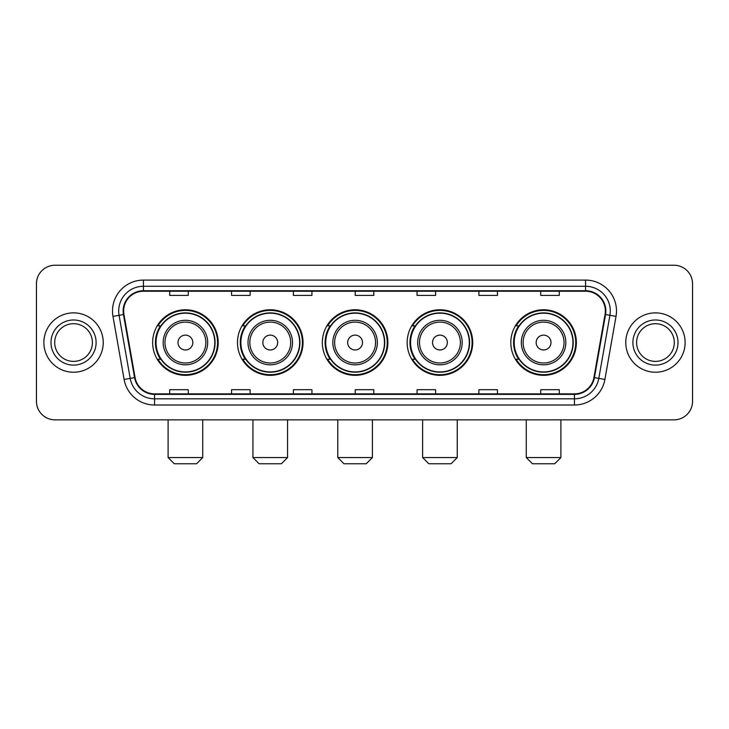 <?xml version="1.0" encoding="UTF-8"?>
<svg xmlns="http://www.w3.org/2000/svg" width="729" height="729" viewBox="0 0 729 729"><rect width="100%" height="100%" fill="white"/><g stroke="black" fill="none" stroke-linecap="round" stroke-linejoin="round"><path stroke-width="1.09" d="M510.81 342.548A32.778 32.778 0 0 0 543.579 375.326A32.778 32.778 0 0 0 576.357 342.548A32.778 32.778 0 0 0 543.579 309.77A32.778 32.778 0 0 0 510.81 342.548M407.165 342.548A32.778 32.778 0 0 0 439.942 375.326A32.778 32.778 0 0 0 472.72 342.548A32.778 32.778 0 0 0 439.942 309.77A32.778 32.778 0 0 0 407.165 342.548M322.327 342.548A32.778 32.778 0 0 0 355.105 375.326A32.778 32.778 0 0 0 387.874 342.548A32.778 32.778 0 0 0 355.105 309.77A32.778 32.778 0 0 0 322.327 342.548M237.481 342.548A32.778 32.778 0 0 0 270.259 375.326A32.778 32.778 0 0 0 303.036 342.548A32.778 32.778 0 0 0 270.259 309.77A32.778 32.778 0 0 0 237.481 342.548M152.643 342.548A32.778 32.778 0 0 0 185.421 375.326A32.778 32.778 0 0 0 218.19 342.548A32.778 32.778 0 0 0 185.421 309.77A32.778 32.778 0 0 0 152.643 342.548M160.508 359.242A29.989 29.989 0 0 1 160.508 325.854M245.345 359.242A29.989 29.989 0 0 1 245.345 325.854M330.182 359.242A29.989 29.989 0 0 1 330.182 325.854M415.029 359.242A29.989 29.989 0 0 1 415.029 325.854M518.665 359.242A29.989 29.989 0 0 1 518.665 325.854M36.45 283.8L36.45 401.296A18.553 18.553 0 0 0 55.003 419.849L673.997 419.849A18.553 18.553 0 0 0 692.55 401.296L692.55 283.8A18.553 18.553 0 0 0 673.997 265.247L55.003 265.247A18.553 18.553 0 0 0 36.45 283.8L36.45 401.296M43.868 342.548A29.679 29.679 0 0 0 73.556 372.227A29.679 29.679 0 0 0 103.236 342.548A29.679 29.679 0 0 0 73.556 312.869A29.679 29.679 0 0 0 43.868 342.548A29.679 29.679 0 0 0 73.556 372.227A29.679 29.679 0 0 0 103.236 342.548A29.679 29.679 0 0 0 73.556 312.869A29.679 29.679 0 0 0 43.868 342.548M625.764 342.548A29.679 29.679 0 0 0 655.444 372.227A29.679 29.679 0 0 0 685.132 342.548A29.679 29.679 0 0 0 655.444 312.869A29.679 29.679 0 0 0 625.764 342.548A29.679 29.679 0 0 0 655.444 372.227A29.679 29.679 0 0 0 685.132 342.548A29.679 29.679 0 0 0 655.444 312.869A29.679 29.679 0 0 0 625.764 342.548M123.638 311.01A19.792 19.792 0 0 1 143.431 291.226L585.569 291.226A19.792 19.792 0 0 1 605.061 314.445L593.935 377.522A19.792 19.792 0 0 1 574.452 393.87L154.548 393.87A19.792 19.792 0 0 1 135.065 377.522L123.939 314.445A19.792 19.792 0 0 1 123.638 311.01M123.146 311.01A20.284 20.284 0 0 0 123.456 314.536L134.573 377.604A20.284 20.284 0 0 0 154.548 394.371L574.452 394.371A20.284 20.284 0 0 0 594.427 377.604L605.544 314.536A20.284 20.284 0 0 0 585.569 290.725L143.431 290.725A20.284 20.284 0 0 0 123.146 311.01M112.977 316.377A30.919 30.919 0 0 1 143.431 280.091L585.569 280.091A30.919 30.919 0 0 1 616.023 316.377L604.897 379.454A30.919 30.919 0 0 1 574.452 405.005L154.548 405.005A30.919 30.919 0 0 1 124.103 379.454L112.977 316.377L119.073 315.302A24.731 24.731 0 0 1 143.431 286.278L585.569 286.278A24.731 24.731 0 0 1 609.927 315.302L598.81 378.378A24.731 24.731 0 0 1 574.452 398.818L154.548 398.818A24.731 24.731 0 0 1 130.19 378.378L119.073 315.302A24.731 24.731 0 0 1 118.69 311.01M673.997 265.247L55.003 265.247M55.003 419.849L673.997 419.849M692.55 401.296L692.55 283.8M594.427 377.604L598.81 378.378L609.927 315.302L616.023 316.377M355.223 291.226L355.223 295.409L373.777 295.409L373.777 291.226M293.386 291.226L293.386 295.409L311.939 295.409L311.939 291.226M231.549 291.226L231.549 295.409L250.102 295.409L250.102 291.226M169.711 291.226L169.711 295.409L188.264 295.409L188.264 291.226M417.061 291.226L417.061 295.409L435.614 295.409L435.614 291.226M478.898 291.226L478.898 295.409L497.451 295.409L497.451 291.226M540.736 291.226L540.736 295.409L559.289 295.409L559.289 291.226M373.777 393.87L373.777 389.687L355.223 389.687L355.223 393.87M311.939 393.87L311.939 389.687L293.386 389.687L293.386 393.87M250.102 393.87L250.102 389.687L231.549 389.687L231.549 393.87M188.264 393.87L188.264 389.687L169.711 389.687L169.711 393.87M435.614 393.87L435.614 389.687L417.061 389.687L417.061 393.87M497.451 393.87L497.451 389.687L478.898 389.687L478.898 393.87M559.289 393.87L559.289 389.687L540.736 389.687L540.736 393.87M92.401 342.548A18.845 18.845 0 0 0 73.556 323.703A18.845 18.845 0 0 0 54.702 342.548A18.845 18.845 0 0 0 73.556 361.393A18.845 18.845 0 0 0 92.401 342.548A18.845 18.845 0 0 1 73.556 361.393A18.845 18.845 0 0 1 54.702 342.548M196.548 463.753L174.286 463.753L168.107 457.566L202.735 457.566L196.548 463.753M192.839 342.548A7.418 7.418 0 0 0 185.421 335.13A7.418 7.418 0 0 0 177.994 342.548A7.418 7.418 0 0 0 185.421 349.966A7.418 7.418 0 0 0 192.839 342.548M207.683 342.548A22.262 22.262 0 0 0 185.421 320.286A22.262 22.262 0 0 0 163.159 342.548A22.262 22.262 0 0 0 185.421 364.81A22.262 22.262 0 0 0 207.683 342.548A22.262 22.262 0 0 1 185.421 364.81A22.262 22.262 0 0 1 163.159 342.548M214.791 342.548A29.37 29.37 0 0 0 185.421 313.178A29.37 29.37 0 0 0 156.042 342.548A29.37 29.37 0 0 0 185.421 371.918A29.37 29.37 0 0 0 214.791 342.548M217.57 342.548A32.158 32.158 0 0 1 157.938 359.242L160.918 359.242A29.652 29.652 0 0 0 205.031 364.782A29.652 29.652 0 0 0 205.031 320.313A29.652 29.652 0 0 0 160.918 325.854L157.938 325.854A32.158 32.158 0 0 1 217.57 342.548M281.394 463.753L259.132 463.753L252.945 457.566L287.572 457.566L281.394 463.753M277.676 342.548A7.418 7.418 0 0 0 270.259 335.13A7.418 7.418 0 0 0 262.841 342.548A7.418 7.418 0 0 0 270.259 349.966A7.418 7.418 0 0 0 277.676 342.548M292.52 342.548A22.262 22.262 0 0 0 270.259 320.286A22.262 22.262 0 0 0 247.997 342.548A22.262 22.262 0 0 0 270.259 364.81A22.262 22.262 0 0 0 292.52 342.548A22.262 22.262 0 0 1 270.259 364.81A22.262 22.262 0 0 1 247.997 342.548M299.628 342.548A29.37 29.37 0 0 0 270.259 313.178A29.37 29.37 0 0 0 240.889 342.548A29.37 29.37 0 0 0 270.259 371.918A29.37 29.37 0 0 0 299.628 342.548M302.417 342.548A32.158 32.158 0 0 1 242.775 359.242L245.755 359.242A29.652 29.652 0 0 0 289.878 364.782A29.652 29.652 0 0 0 289.878 320.313A29.652 29.652 0 0 0 245.755 325.854L242.775 325.854A32.158 32.158 0 0 1 302.417 342.548M366.231 463.753L343.97 463.753L337.782 457.566L372.419 457.566L366.231 463.753M362.523 342.548A7.418 7.418 0 0 0 355.105 335.13A7.418 7.418 0 0 0 347.678 342.548A7.418 7.418 0 0 0 355.105 349.966A7.418 7.418 0 0 0 362.523 342.548M377.358 342.548A22.262 22.262 0 0 0 355.105 320.286A22.262 22.262 0 0 0 332.843 342.548A22.262 22.262 0 0 0 355.105 364.81A22.262 22.262 0 0 0 377.358 342.548A22.262 22.262 0 0 1 355.105 364.81A22.262 22.262 0 0 1 332.843 342.548M384.475 342.548A29.37 29.37 0 0 0 355.105 313.178A29.37 29.37 0 0 0 325.726 342.548A29.37 29.37 0 0 0 355.105 371.918A29.37 29.37 0 0 0 384.475 342.548M387.254 342.548A32.158 32.158 0 0 1 327.622 359.242L330.601 359.242A29.652 29.652 0 0 0 374.715 364.782A29.652 29.652 0 0 0 374.715 320.313A29.652 29.652 0 0 0 330.601 325.854L327.622 325.854A32.158 32.158 0 0 1 387.254 342.548M451.069 463.753L428.807 463.753L422.629 457.566L457.256 457.566L451.069 463.753M447.36 342.548A7.418 7.418 0 0 0 439.942 335.13A7.418 7.418 0 0 0 432.525 342.548A7.418 7.418 0 0 0 439.942 349.966A7.418 7.418 0 0 0 447.36 342.548M462.204 342.548A22.262 22.262 0 0 0 439.942 320.286A22.262 22.262 0 0 0 417.681 342.548A22.262 22.262 0 0 0 439.942 364.81A22.262 22.262 0 0 0 462.204 342.548A22.262 22.262 0 0 1 439.942 364.81A22.262 22.262 0 0 1 417.681 342.548M469.312 342.548A29.37 29.37 0 0 0 439.942 313.178A29.37 29.37 0 0 0 410.573 342.548A29.37 29.37 0 0 0 439.942 371.918A29.37 29.37 0 0 0 469.312 342.548M472.1 342.548A32.158 32.158 0 0 1 412.459 359.242L415.439 359.242A29.652 29.652 0 0 0 459.562 364.782A29.652 29.652 0 0 0 459.562 320.313A29.652 29.652 0 0 0 415.439 325.854L412.459 325.854A32.158 32.158 0 0 1 472.1 342.548M554.714 463.753L532.452 463.753L526.265 457.566L560.893 457.566L554.714 463.753M551.006 342.548A7.418 7.418 0 0 0 543.579 335.13A7.418 7.418 0 0 0 536.161 342.548A7.418 7.418 0 0 0 543.579 349.966A7.418 7.418 0 0 0 551.006 342.548M565.841 342.548A22.262 22.262 0 0 0 543.579 320.286A22.262 22.262 0 0 0 521.317 342.548A22.262 22.262 0 0 0 543.579 364.81A22.262 22.262 0 0 0 565.841 342.548A22.262 22.262 0 0 1 543.579 364.81A22.262 22.262 0 0 1 521.317 342.548M572.958 342.548A29.37 29.37 0 0 0 543.579 313.178A29.37 29.37 0 0 0 514.209 342.548A29.37 29.37 0 0 0 543.579 371.918A29.37 29.37 0 0 0 572.958 342.548M575.737 342.548A32.158 32.158 0 0 1 516.105 359.242L519.084 359.242A29.652 29.652 0 0 0 563.198 364.782A29.652 29.652 0 0 0 563.198 320.313A29.652 29.652 0 0 0 519.084 325.854L516.105 325.854A32.158 32.158 0 0 1 575.737 342.548M674.298 342.548A18.845 18.845 0 0 0 655.444 323.703A18.845 18.845 0 0 0 636.599 342.548A18.845 18.845 0 0 0 655.444 361.393A18.845 18.845 0 0 0 674.298 342.548A18.845 18.845 0 0 1 655.444 361.393A18.845 18.845 0 0 1 636.599 342.548M585.569 280.091L585.569 290.725M119.073 315.302L123.456 314.536M154.548 405.005L154.548 394.371M574.452 394.371L574.452 405.005M124.103 379.454L134.573 377.604M605.544 314.536L609.927 315.302M143.431 280.091L143.431 290.725M598.81 378.378L604.897 379.454M96.11 342.548A22.563 22.563 0 0 0 73.556 319.985A22.563 22.563 0 0 0 50.994 342.548A22.563 22.563 0 0 0 73.556 365.111A22.563 22.563 0 0 0 96.11 342.548M205.87 342.548A20.448 20.448 0 0 0 185.421 322.1A20.448 20.448 0 0 0 164.964 342.548A20.448 20.448 0 0 0 185.421 362.996A20.448 20.448 0 0 0 205.87 342.548M290.707 342.548A20.448 20.448 0 0 0 270.259 322.1A20.448 20.448 0 0 0 249.81 342.548A20.448 20.448 0 0 0 270.259 362.996A20.448 20.448 0 0 0 290.707 342.548M375.553 342.548A20.448 20.448 0 0 0 355.105 322.1A20.448 20.448 0 0 0 334.647 342.548A20.448 20.448 0 0 0 355.105 362.996A20.448 20.448 0 0 0 375.553 342.548M460.391 342.548A20.448 20.448 0 0 0 439.942 322.1A20.448 20.448 0 0 0 419.494 342.548A20.448 20.448 0 0 0 439.942 362.996A20.448 20.448 0 0 0 460.391 342.548M564.036 342.548A20.448 20.448 0 0 0 543.579 322.1A20.448 20.448 0 0 0 523.13 342.548A20.448 20.448 0 0 0 543.579 362.996A20.448 20.448 0 0 0 564.036 342.548M678.006 342.548A22.563 22.563 0 0 0 655.444 319.985A22.563 22.563 0 0 0 632.89 342.548A22.563 22.563 0 0 0 655.444 365.111A22.563 22.563 0 0 0 678.006 342.548M202.735 419.849L202.735 457.566M168.107 419.849L168.107 457.566M287.572 419.849L287.572 457.566M252.945 419.849L252.945 457.566M372.419 419.849L372.419 457.566M337.782 419.849L337.782 457.566M457.256 419.849L457.256 457.566M422.629 419.849L422.629 457.566M560.893 419.849L560.893 457.566M526.265 419.849L526.265 457.566"/></g></svg>
